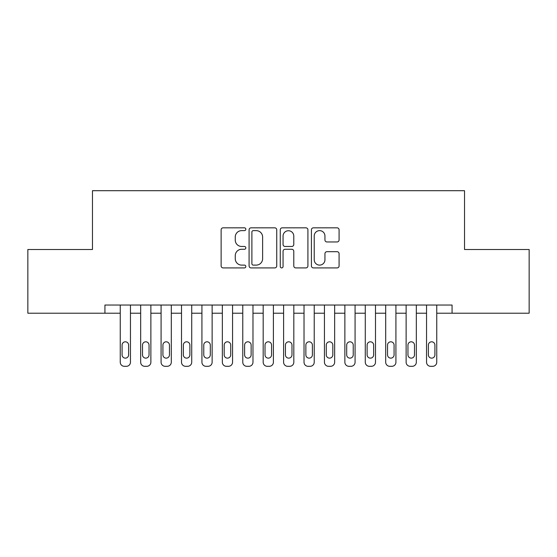 <?xml version="1.0" encoding="UTF-8"?>
<svg xmlns="http://www.w3.org/2000/svg" width="557" height="557" viewBox="0 0 557 557"><rect width="100%" height="100%" fill="white"/><g stroke="black" fill="none" stroke-linecap="round" stroke-linejoin="round"><path stroke-width="0.84" d="M245.832 229.233A1.406 1.406 0 0 0 244.426 227.827L223.134 227.827A2.005 2.005 0 0 0 221.129 229.832L221.129 265.912A2.005 2.005 0 0 0 223.134 267.917L244.426 267.917A1.406 1.406 0 0 0 245.832 266.511A1.406 1.406 0 0 0 244.426 265.111L241.668 265.111A6.412 6.412 0 0 1 235.256 258.692L235.256 255.691A6.412 6.412 0 0 1 241.668 249.271L244.426 249.271A1.406 1.406 0 0 0 245.832 247.872A1.406 1.406 0 0 0 244.426 246.466L241.668 246.466A6.412 6.412 0 0 1 235.256 240.053L235.256 237.045A6.412 6.412 0 0 1 241.668 230.633L244.426 230.633A1.406 1.406 0 0 0 245.832 229.233M337.076 241.961A2.005 2.005 0 0 0 339.081 239.956L339.081 229.832A2.005 2.005 0 0 0 337.076 227.827L313.424 227.827A2.005 2.005 0 0 0 311.419 229.832L311.419 265.912A2.005 2.005 0 0 0 313.424 267.917L337.076 267.917A2.005 2.005 0 0 0 339.081 265.912L339.081 253.686A2.005 2.005 0 0 0 337.076 251.68L326.952 251.68A2.005 2.005 0 0 0 324.947 253.686L324.947 259.743A5.361 5.361 0 0 1 319.586 265.111A5.361 5.361 0 0 1 314.225 259.743L314.225 235.994A5.361 5.361 0 0 1 319.586 230.633A5.361 5.361 0 0 1 324.947 235.994L324.947 239.956A2.005 2.005 0 0 0 326.952 241.961L337.076 241.961M452.068 313.215L452.068 305.048L104.932 305.048L104.932 313.215L120.249 313.215L120.249 362.217A4.087 4.087 0 0 0 124.329 366.304L126.376 366.304A4.087 4.087 0 0 0 130.456 362.217L130.456 313.215L140.67 313.215L140.67 362.217A4.087 4.087 0 0 0 144.75 366.304L146.797 366.304A4.087 4.087 0 0 0 150.877 362.217L150.877 313.215L161.084 313.215L161.084 362.217A4.087 4.087 0 0 0 165.171 366.304L167.211 366.304A4.087 4.087 0 0 0 171.298 362.217L171.298 313.215L181.505 313.215L181.505 362.217A4.087 4.087 0 0 0 185.592 366.304L187.632 366.304A4.087 4.087 0 0 0 191.719 362.217L191.719 313.215L201.926 313.215L201.926 362.217A4.087 4.087 0 0 0 206.013 366.304L208.053 366.304A4.087 4.087 0 0 0 212.133 362.217L212.133 313.215L222.347 313.215L222.347 362.217A4.087 4.087 0 0 0 226.427 366.304L228.474 366.304A4.087 4.087 0 0 0 232.554 362.217L232.554 313.215L242.768 313.215L242.768 362.217A4.087 4.087 0 0 0 246.848 366.304L248.888 366.304A4.087 4.087 0 0 0 252.975 362.217L252.975 313.215L263.183 313.215L263.183 362.217A4.087 4.087 0 0 0 267.269 366.304L269.31 366.304A4.087 4.087 0 0 0 273.396 362.217L273.396 313.215L283.604 313.215L283.604 362.217A4.087 4.087 0 0 0 287.69 366.304L289.731 366.304A4.087 4.087 0 0 0 293.817 362.217L293.817 313.215L304.025 313.215L304.025 362.217A4.087 4.087 0 0 0 308.112 366.304L310.152 366.304A4.087 4.087 0 0 0 314.232 362.217L314.232 313.215L324.446 313.215L324.446 362.217A4.087 4.087 0 0 0 328.526 366.304L330.573 366.304A4.087 4.087 0 0 0 334.653 362.217L334.653 313.215L344.867 313.215L344.867 362.217A4.087 4.087 0 0 0 348.947 366.304L350.987 366.304A4.087 4.087 0 0 0 355.074 362.217L355.074 313.215L365.281 313.215L365.281 362.217A4.087 4.087 0 0 0 369.368 366.304L371.408 366.304A4.087 4.087 0 0 0 375.495 362.217L375.495 313.215L385.702 313.215L385.702 362.217A4.087 4.087 0 0 0 389.789 366.304L391.829 366.304A4.087 4.087 0 0 0 395.916 362.217L395.916 313.215L406.123 313.215L406.123 362.217A4.087 4.087 0 0 0 410.203 366.304L412.25 366.304A4.087 4.087 0 0 0 416.33 362.217L416.33 313.215L426.544 313.215L426.544 362.217A4.087 4.087 0 0 0 430.624 366.304L432.671 366.304A4.087 4.087 0 0 0 436.751 362.217L436.751 313.215L529.15 313.215L529.15 249.501L464.524 249.501L464.524 190.696L92.476 190.696L92.476 249.501L27.85 249.501L27.85 313.215L104.932 313.215M276.745 229.832A2.005 2.005 0 0 0 274.74 227.827L251.089 227.827A2.005 2.005 0 0 0 249.083 229.832L249.083 265.912A2.005 2.005 0 0 0 251.089 267.917L274.74 267.917A2.005 2.005 0 0 0 276.745 265.912L276.745 229.832M282.26 227.827L305.911 227.827A2.005 2.005 0 0 1 307.917 229.832L307.917 265.912A2.005 2.005 0 0 1 305.911 267.917L295.788 267.917A2.005 2.005 0 0 1 293.783 265.912L293.783 251.277A2.005 2.005 0 0 0 291.777 249.271L285.066 249.271A2.005 2.005 0 0 0 283.06 251.277L283.06 266.511A1.406 1.406 0 0 1 281.654 267.917A1.406 1.406 0 0 1 280.255 266.511L280.255 229.832A2.005 2.005 0 0 1 282.26 227.827M253.296 230.633A1.406 1.406 0 0 0 251.889 232.039L251.889 263.705A1.406 1.406 0 0 0 253.296 265.111L256.199 265.111A6.412 6.412 0 0 0 262.619 258.692L262.619 237.045A6.412 6.412 0 0 0 256.199 230.633L253.296 230.633M293.783 236.098A5.361 5.361 0 0 0 288.422 230.737A5.361 5.361 0 0 0 283.06 236.098L283.06 244.46A2.005 2.005 0 0 0 285.066 246.466L291.777 246.466A2.005 2.005 0 0 0 293.783 244.46L293.783 236.098M130.456 305.048L130.456 362.217M120.249 305.048L120.249 362.217M128.618 354.872A3.265 3.265 0 0 1 125.353 358.137A3.265 3.265 0 0 1 122.087 354.872L122.087 345.068A3.265 3.265 0 0 1 125.353 341.803A3.265 3.265 0 0 1 128.618 345.068L128.618 354.872M124.329 366.304L126.376 366.304M150.877 305.048L150.877 362.217M140.67 305.048L140.67 362.217M149.039 354.872A3.265 3.265 0 0 1 145.774 358.137A3.265 3.265 0 0 1 142.508 354.872L142.508 345.068A3.265 3.265 0 0 1 145.774 341.803A3.265 3.265 0 0 1 149.039 345.068L149.039 354.872M144.75 366.304L146.797 366.304M171.298 305.048L171.298 362.217M161.084 305.048L161.084 362.217M169.46 354.872A3.265 3.265 0 0 1 166.195 358.137A3.265 3.265 0 0 1 162.923 354.872L162.923 345.068A3.265 3.265 0 0 1 166.195 341.803A3.265 3.265 0 0 1 169.46 345.068L169.46 354.872M165.171 366.304L167.211 366.304M191.719 305.048L191.719 362.217M181.505 305.048L181.505 362.217M189.881 354.872A3.265 3.265 0 0 1 186.609 358.137A3.265 3.265 0 0 1 183.344 354.872L183.344 345.068A3.265 3.265 0 0 1 186.609 341.803A3.265 3.265 0 0 1 189.881 345.068L189.881 354.872M185.592 366.304L187.632 366.304M212.133 305.048L212.133 362.217M201.926 305.048L201.926 362.217M210.295 354.872A3.265 3.265 0 0 1 207.03 358.137A3.265 3.265 0 0 1 203.765 354.872L203.765 345.068A3.265 3.265 0 0 1 207.03 341.803A3.265 3.265 0 0 1 210.295 345.068L210.295 354.872M206.013 366.304L208.053 366.304M232.554 305.048L232.554 362.217M222.347 305.048L222.347 362.217M230.716 354.872A3.265 3.265 0 0 1 227.451 358.137A3.265 3.265 0 0 1 224.186 354.872L224.186 345.068A3.265 3.265 0 0 1 227.451 341.803A3.265 3.265 0 0 1 230.716 345.068L230.716 354.872M226.427 366.304L228.474 366.304M252.975 305.048L252.975 362.217M242.768 305.048L242.768 362.217M251.137 354.872A3.265 3.265 0 0 1 247.872 358.137A3.265 3.265 0 0 1 244.607 354.872L244.607 345.068A3.265 3.265 0 0 1 247.872 341.803A3.265 3.265 0 0 1 251.137 345.068L251.137 354.872M246.848 366.304L248.888 366.304M273.396 305.048L273.396 362.217M263.183 305.048L263.183 362.217M271.558 354.872A3.265 3.265 0 0 1 268.293 358.137A3.265 3.265 0 0 1 265.021 354.872L265.021 345.068A3.265 3.265 0 0 1 268.293 341.803A3.265 3.265 0 0 1 271.558 345.068L271.558 354.872M267.269 366.304L269.31 366.304M293.817 305.048L293.817 362.217M283.604 305.048L283.604 362.217M291.979 354.872A3.265 3.265 0 0 1 288.707 358.137A3.265 3.265 0 0 1 285.442 354.872L285.442 345.068A3.265 3.265 0 0 1 288.707 341.803A3.265 3.265 0 0 1 291.979 345.068L291.979 354.872M287.69 366.304L289.731 366.304M314.232 305.048L314.232 362.217M304.025 305.048L304.025 362.217M312.393 354.872A3.265 3.265 0 0 1 309.128 358.137A3.265 3.265 0 0 1 305.863 354.872L305.863 345.068A3.265 3.265 0 0 1 309.128 341.803A3.265 3.265 0 0 1 312.393 345.068L312.393 354.872M308.112 366.304L310.152 366.304M334.653 305.048L334.653 362.217M324.446 305.048L324.446 362.217M332.814 354.872A3.265 3.265 0 0 1 329.549 358.137A3.265 3.265 0 0 1 326.284 354.872L326.284 345.068A3.265 3.265 0 0 1 329.549 341.803A3.265 3.265 0 0 1 332.814 345.068L332.814 354.872M328.526 366.304L330.573 366.304M355.074 305.048L355.074 362.217M344.867 305.048L344.867 362.217M353.235 354.872A3.265 3.265 0 0 1 349.97 358.137A3.265 3.265 0 0 1 346.705 354.872L346.705 345.068A3.265 3.265 0 0 1 349.97 341.803A3.265 3.265 0 0 1 353.235 345.068L353.235 354.872M348.947 366.304L350.987 366.304M375.495 305.048L375.495 362.217M365.281 305.048L365.281 362.217M373.656 354.872A3.265 3.265 0 0 1 370.391 358.137A3.265 3.265 0 0 1 367.119 354.872L367.119 345.068A3.265 3.265 0 0 1 370.391 341.803A3.265 3.265 0 0 1 373.656 345.068L373.656 354.872M369.368 366.304L371.408 366.304M395.916 305.048L395.916 362.217M385.702 305.048L385.702 362.217M394.078 354.872A3.265 3.265 0 0 1 390.805 358.137A3.265 3.265 0 0 1 387.54 354.872L387.54 345.068A3.265 3.265 0 0 1 390.805 341.803A3.265 3.265 0 0 1 394.078 345.068L394.078 354.872M389.789 366.304L391.829 366.304M416.33 305.048L416.33 362.217M406.123 305.048L406.123 362.217M414.492 354.872A3.265 3.265 0 0 1 411.226 358.137A3.265 3.265 0 0 1 407.961 354.872L407.961 345.068A3.265 3.265 0 0 1 411.226 341.803A3.265 3.265 0 0 1 414.492 345.068L414.492 354.872M410.203 366.304L412.25 366.304M436.751 305.048L436.751 362.217M426.544 305.048L426.544 362.217M434.913 354.872A3.265 3.265 0 0 1 431.647 358.137A3.265 3.265 0 0 1 428.382 354.872L428.382 345.068A3.265 3.265 0 0 1 431.647 341.803A3.265 3.265 0 0 1 434.913 345.068L434.913 354.872M430.624 366.304L432.671 366.304"/></g></svg>
